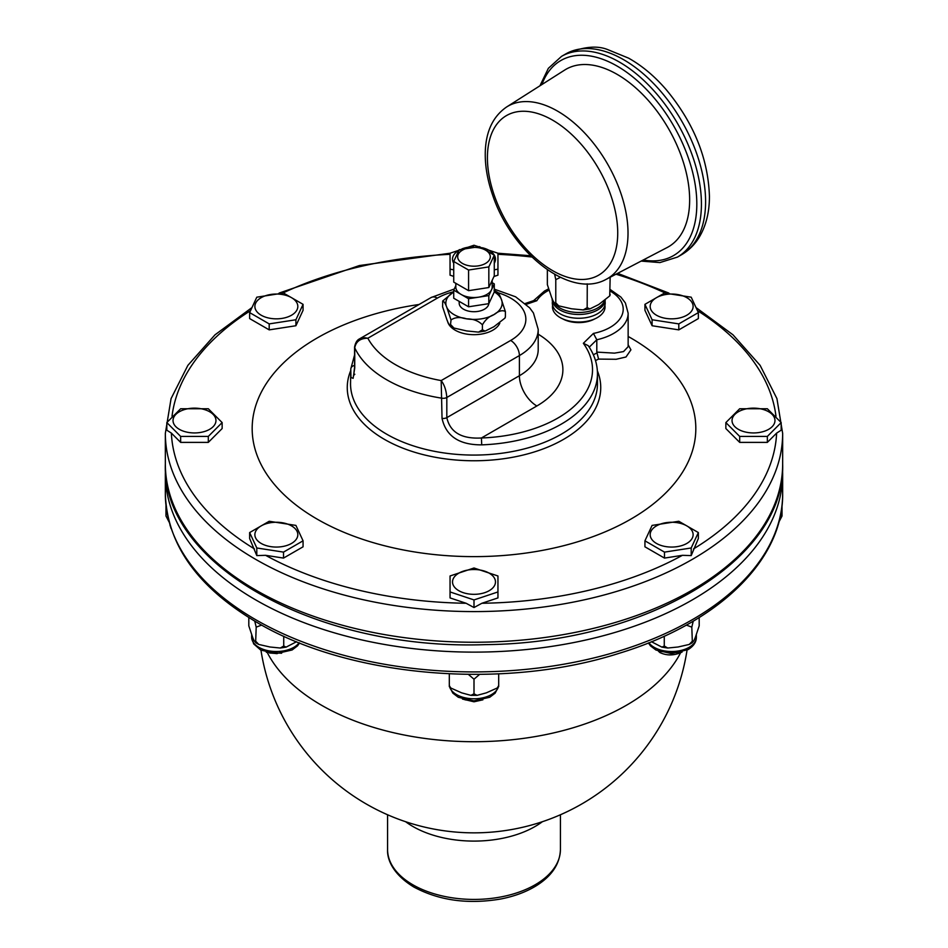 <?xml version="1.0" encoding="UTF-8"?>
<svg xmlns="http://www.w3.org/2000/svg" width="948" height="948" viewBox="0 0 948 948"><rect width="100%" height="100%" fill="white"/><g stroke="black" fill="none" stroke-linecap="round" stroke-linejoin="round"><path stroke-width="1.42" d="M492.178 280.347L492.178 287.031A18.178 10.499 180 0 1 491.562 289.744A18.178 10.499 180 0 1 478.704 297.162A18.178 10.499 180 0 1 461.143 294.449A18.178 10.499 180 0 1 455.822 287.031L455.822 283.31M453.725 261.47L459.164 249.762L479.427 246.622L494.275 255.202L488.836 266.898L468.573 270.038L453.725 261.47L453.725 282.101L468.573 290.669L478.704 289.104L488.836 287.528L494.275 275.832L494.275 255.202M462.47 250.13A16.306 9.409 0 0 0 469.781 265.878A16.306 9.409 0 0 0 489.749 254.348A16.306 9.409 0 0 0 462.47 250.13M488.836 287.528L488.836 266.898M468.573 290.669L468.573 270.038M455.822 285.644L453.725 290.159L468.573 298.738L488.836 295.598L494.275 283.89L492.178 282.682M453.725 290.159L453.725 298.229L468.573 306.796L488.836 303.656L494.275 291.96L494.275 283.89M459.188 301.381L459.188 303.159A14.812 8.556 180 0 0 470.125 311.418A14.812 8.556 180 0 0 484.475 309.202A14.812 8.556 180 0 0 488.789 303.668L488.836 295.598M468.573 306.796L468.573 298.738M606.151 279.34L667.131 247.535A102.491 59.179 -120 0 0 689.646 199.91A102.491 59.179 -120 0 0 644.083 95.902A102.491 59.179 -120 0 0 564.676 70.069L506.635 106.97C492.948 116.414 485.826 131.523 485.269 152.296C484.985 165.722 487.391 179.859 492.51 194.719C511.304 252.014 569.736 299.627 606.151 279.34A99.552 57.473 -120 0 0 628.014 233.089A99.552 57.473 -120 0 0 557.625 111.165A99.552 57.473 -120 0 0 506.635 106.97M594.834 318.86A23.202 13.391 180 0 1 562.685 318.86M604.54 301.037A26.663 15.393 180 0 1 576.728 312.461A26.663 15.393 180 0 1 552.246 298.727M605.239 300.563A26.591 15.346 180 0 1 597.56 309.996A26.591 15.346 180 0 1 568.16 313.219A26.591 15.346 180 0 1 552.186 298.608M604.907 305.256A26.295 15.18 180 0 1 597.359 317.58A26.295 15.18 180 0 1 567.437 320.554A26.295 15.18 180 0 1 552.613 305.256M605.061 301.405A26.437 15.263 180 0 1 597.453 313.788A26.437 15.263 180 0 1 567.378 316.774A26.437 15.263 180 0 1 552.459 301.405M547.363 269.73L547.363 284.661L551.57 297.281C553.336 302.092 554.734 303.929 555.777 302.791L558.68 305.849L571.478 308.775L583.269 309.937L587.168 307.65L589.857 308.93L598.662 304.569L609.73 295.906L610.157 277.254M587.168 307.65L587.262 283.867M587.037 283.867L587.168 284.519M558.68 305.849L555.137 303.834L555.777 302.791L555.777 279.66L560.422 277.326M554.663 274.316L555.777 279.66M610.157 294.378L609.943 295.409M222.14 422.583L222.14 428.555L208.311 442.384L208.311 436.412L180.653 436.412L166.824 422.583L180.653 408.754L208.311 408.754L222.14 422.583L208.311 436.412M215.966 420.545A21.484 12.407 0 0 0 183.746 409.809A21.484 12.407 0 0 0 183.746 431.281A21.484 12.407 0 0 0 215.966 420.545M208.311 442.384L180.653 442.384L180.653 436.412M180.653 442.384L171.375 433.106L166.824 430.202L166.824 422.583M165.971 505.26L165.971 516.008L169.159 522.147M781.176 422.583L781.176 430.202L776.625 433.106L767.347 442.384L739.689 442.384L725.86 428.555L725.86 422.583L739.689 408.754L767.347 408.754L781.176 422.583L767.347 436.412L739.689 436.412L725.86 422.583M698.356 532.563L698.356 538.535L691.199 555.599L682.418 555.315L664.489 558.088L644.936 546.806L644.936 540.822L652.094 525.405L678.804 521.27L698.356 532.563L691.199 547.98L664.489 552.115L644.936 540.822M497.949 581.954L497.949 597.915L481.88 603.272L474 607.538L466.12 603.272L450.051 597.915L450.051 581.954M303.064 540.822L303.064 546.806L283.511 558.088L265.582 555.315L256.801 555.599L249.644 538.535L249.644 532.563L269.196 521.27L295.906 525.405L303.064 540.822L283.511 552.115L256.801 547.98L249.644 532.563M499.786 323.221A26.663 15.393 180 0 1 471.962 334.632A26.663 15.393 180 0 1 447.48 320.91M442.609 301.855C443.652 300.717 445.05 302.554 446.804 307.365A28.144 16.246 180 0 1 453.725 291.877L442.728 300.954L442.609 306.844L446.804 319.464C448.57 324.275 449.968 326.112 451.011 324.963L453.926 328.032L466.712 330.947L478.515 332.12L482.414 329.821L485.092 331.113L493.908 326.74L504.976 318.078L505.391 316.561L505.391 311.572L501.196 298.952C499.43 294.141 498.032 292.304 496.989 293.442M482.414 329.821L482.414 324.844C485.258 319.808 489.097 316.407 493.908 314.653C498.719 310.849 502.547 309.83 505.391 311.572M453.926 328.032L450.371 326.005L451.011 319.986C454.91 317.201 460.147 316.822 466.712 318.86C473.289 318.848 478.515 320.851 482.414 324.844M494.275 291.877A28.144 16.246 180 0 1 501.196 298.952A28.144 16.246 180 0 1 493.908 314.653A28.144 16.246 180 0 1 466.712 318.86A28.144 16.246 180 0 1 446.804 307.365L451.011 319.986M505.391 316.561L505.189 317.58M698.356 312.603L698.356 318.587L678.804 329.868L678.804 323.896L652.094 319.76L644.936 304.344L664.489 293.05L691.199 297.186L698.356 312.603L678.804 323.896M656.454 315.21A21.484 12.407 0 0 0 692.395 309.641A21.484 12.407 0 0 0 666.089 294.461A21.484 12.407 0 0 0 656.454 315.21M678.804 329.868L652.094 325.745L644.936 310.316L644.936 304.344M652.094 325.745L652.094 319.76M497.949 259.195L497.949 269.185L494.275 269.801M453.725 269.801L450.051 269.185L450.051 253.223L474 245.236L497.949 253.223L497.949 275.169L493.967 276.496M453.725 276.389L450.051 275.169L450.051 259.195M303.064 304.344L303.064 310.316L295.906 325.745L269.196 329.868L249.644 318.587L249.644 312.603L256.801 297.186L283.511 293.05L303.064 304.344L295.906 319.76L269.196 323.896L249.644 312.603M628.145 336.457A221.832 128.075 180 0 1 630.858 337.998A221.832 128.075 180 0 1 681.849 383.822A221.832 128.075 180 0 1 544.045 550.077A221.832 128.075 180 0 1 261.162 464.65A221.832 128.075 180 0 1 419.099 304.474M248.814 617.539L248.814 625.858L252.5 636.926C254.052 641.144 255.273 642.756 256.197 641.749L258.745 644.439L269.967 646.998L280.312 648.029L283.736 646.015L283.736 636.191M283.736 646.015L286.083 647.14L296.546 641.725M291.546 525.891A21.484 12.407 0 0 0 255.605 531.449A21.484 12.407 0 0 0 281.912 546.641A21.484 12.407 0 0 0 291.546 525.891M277.266 653.599L269.516 652.994M281.639 653.243L266.293 652.248M283.511 558.088L283.511 552.115M256.801 555.599L256.801 547.98M258.745 644.439L255.628 642.661L256.197 627.138L254.751 621.13M261.672 625.087L256.197 627.138M449.305 680.498L449.305 685.605L450.75 687.987L461.652 692.846L470.919 695.358L474 693.841L477.081 695.358L486.348 692.846L497.25 687.987L498.695 685.605L498.695 673.85M498.695 680.498L498.695 686.565L497.25 687.999M450.051 591.943L450.051 575.981L474 567.994L497.949 575.981L497.949 591.943L474 599.93L450.051 591.943M474 607.538L474 599.93M474 569.523A21.484 12.407 0 0 0 455.396 588.127A21.484 12.407 0 0 0 492.605 588.127A21.484 12.407 0 0 0 474 569.523M450.75 687.999L449.305 686.565L449.305 673.85M479.593 674.395L474 679.218L468.407 674.395M474 693.841L474 679.218M482.923 699.814L474 701.793L474 700.868M462.458 699.055L474 701.793M465.03 699.802L474 701.307L480.209 700.371M651.454 641.725L661.917 647.14L664.264 646.015L667.688 648.029L678.033 646.998L689.255 644.439L691.803 641.749C692.727 642.756 693.948 641.144 695.5 636.926L699.186 625.858L699.186 617.539M664.489 558.088L664.489 552.115M656.454 525.891A21.484 12.407 0 0 0 666.089 546.641A21.484 12.407 0 0 0 692.395 531.449A21.484 12.407 0 0 0 656.454 525.891M693.249 621.13L691.803 627.138L692.372 642.661L689.255 644.439M691.803 627.138L686.328 625.087M664.264 646.015L664.264 636.191M682.122 652.023C674.265 655.696 666.847 655.862 659.867 652.532L658.374 651.146M658.884 651.347L679.349 652.828M691.199 555.599L691.199 547.98M767.347 442.384L767.347 436.412M739.689 442.384L739.689 436.412M732.034 420.545A21.484 12.407 0 0 0 764.254 431.281A21.484 12.407 0 0 0 764.254 409.809A21.484 12.407 0 0 0 732.034 420.545M778.841 522.147L782.029 516.008L782.029 505.26M494.275 263.271A21.484 12.407 0 0 0 482.354 247.748M473.763 246.764A21.484 12.407 0 0 0 461.901 248.921M458.714 250.45A21.484 12.407 0 0 0 453.725 263.271M291.546 315.21A21.484 12.407 0 0 0 281.912 294.461A21.484 12.407 0 0 0 255.605 309.641A21.484 12.407 0 0 0 291.546 315.21M269.196 329.868L269.196 323.896M295.906 325.745L295.906 319.76M595.51 360.596A368.76 152.983 -71.2 0 1 598.579 359.091L616.176 359.28L626 356.993L630.918 349.848L628.145 344.752M354.825 374.259L353.628 375.384L354.576 367.243A4.941 2.856 0 0 0 354.742 367.978L353.118 378.347L350.973 377.458L350.784 369.258A4.941 4.029 6.2 0 1 350.796 368.914A4.941 4.029 6.2 0 1 350.796 368.902A4.941 4.029 6.2 0 1 354.576 365.466M526.247 304.332L536.805 300.729L534.245 300.421L525.287 303.479M354.576 347.015A4.941 2.856 0 0 0 354.576 347.075C355.429 342.749 357.052 340.024 359.47 338.898L364.85 337.749L367.848 338.235C360.335 338.246 355.974 341.434 354.742 347.809L354.742 367.978M598.579 359.091L596.802 352.099L614.47 353.142L623.523 351.589L628.145 346.684L628.145 313.243L625.396 302.993L620.869 297.044L610.157 289.472M442.041 418.376A4.941 2.856 180 0 0 446.816 417.641L519.397 375.74A24.695 14.256 -120 0 0 536.852 405.981L481.418 437.988C461.64 439.102 450.11 432.312 446.816 417.641L446.816 397.485C446.271 390.386 444.387 384.746 441.176 380.575L442.041 418.376C445.987 436.139 459.211 444.968 481.726 444.861A123.465 71.278 0 0 0 597.465 373.725C597.394 363.89 594.325 354.54 588.222 345.664L583.352 343.295A118.524 68.434 180 0 1 481.418 437.988L481.726 444.861M610.157 291.048A44.449 25.655 180 0 1 593.436 333.423L596.802 339.775L596.802 352.099M541.912 84.538A112.634 65.021 60 0 1 630.384 75.01A112.634 65.021 60 0 1 696.816 204.045A112.634 65.021 60 0 1 643.218 260.013M641.144 261.091L659.891 262.584L677.429 257.098A115.893 66.917 -120 0 0 701.425 204.045A115.893 66.917 -120 0 0 650.838 87.417A115.893 66.917 -120 0 0 561.536 56.37L548.359 68.327L539.933 85.794M705.596 201.64A115.893 66.917 60 0 1 681.6 254.692C688.995 250.355 694.979 244.383 699.529 236.751C706.177 225.316 709.483 211.831 709.424 196.307C708.18 158.446 693.77 122.873 666.171 89.61C654.547 76.16 641.997 65.673 628.548 58.124L607.81 49.64C597.027 45.231 582.984 46.677 565.707 53.965A115.893 66.917 60 0 1 655.009 85.012A115.893 66.917 60 0 1 705.596 201.64M552.566 270.607A92.146 53.206 60 0 1 487.414 157.747A92.146 53.206 60 0 1 552.566 120.123A92.146 53.206 60 0 1 617.729 232.983A92.146 53.206 60 0 1 552.566 270.607M172.026 416.243A302.72 174.776 180 0 1 250.296 310.802M282.836 293.039A302.72 174.776 180 0 1 450.051 254.325M497.949 254.325A302.72 174.776 180 0 1 531.911 257.015M616.01 274.209A302.72 174.776 180 0 1 665.164 293.039M782.657 464.046C785.868 560.221 645.102 643.277 485.329 644.628C317.627 650.624 161.575 565.233 165.343 464.046A308.657 178.2 180 0 0 474 642.246A308.657 178.2 180 0 0 782.657 464.046L782.657 433.402A308.657 178.2 180 0 1 474 611.59A308.657 178.2 180 0 1 165.343 433.402L171.067 398.622L187.882 365.359L215.006 334.822L251.374 308.005M697.704 310.802A302.72 174.776 180 0 1 775.974 416.243M776.625 433.106A302.72 174.776 180 0 1 693.557 548.892M682.418 555.315A302.72 174.776 180 0 1 481.88 603.272M466.12 603.272A302.72 174.776 180 0 1 265.582 555.315M254.443 548.892A302.72 174.776 180 0 1 171.375 433.106M299.13 642.78A24.695 14.256 180 0 1 258.899 647.342A24.695 14.256 180 0 1 251.658 637.269L253.661 643.87L260.7 650.044L276.224 653.61L292.103 649.984L297.482 645.896L299.58 642.957M498.328 686.956A24.695 14.256 180 0 1 474 698.783A24.695 14.256 180 0 1 449.672 686.956M696.342 635.113L696.342 637.269A24.695 14.256 180 0 1 689.101 647.342A24.695 14.256 180 0 1 648.87 642.78M350.63 370.822A126.736 73.174 0 0 0 474.012 460.764A126.736 73.174 0 0 0 597.37 370.822M405.59 821.691A86.422 49.9 0 0 0 412.89 826.478A86.422 49.9 0 0 0 542.41 821.691M267.395 652.769A215.563 124.449 0 0 0 321.573 705.265A215.563 124.449 0 0 0 680.581 652.805M255.747 619.719A308.657 178.2 0 0 0 592.121 658.35A308.657 178.2 0 0 0 782.657 493.718C783.51 560.576 717.363 623.535 619.02 653.35C503.672 690.393 349.314 677.334 256.979 622.433C197.48 587.322 166.943 544.413 165.343 493.718A308.657 178.2 0 0 0 255.747 619.719M165.343 493.718L165.343 473.917A308.657 178.2 0 0 0 255.747 599.93A308.657 178.2 0 0 0 692.253 599.93A308.657 178.2 0 0 0 782.657 473.917L782.538 468.976M560.422 814.747L560.422 849.527A86.422 49.9 180 0 1 507.073 895.623A86.422 49.9 180 0 1 412.89 884.804A86.422 49.9 180 0 1 387.578 849.527L387.578 814.747M354.576 367.243L354.576 347.075A4.941 2.856 0 0 0 354.742 347.809A123.465 71.278 0 0 0 442.041 398.219A4.941 2.856 180 0 0 446.816 397.485L519.397 355.571L519.397 375.74A64.203 37.067 0 0 0 538.203 349.528L538.203 329.371A64.203 37.067 180 0 1 519.397 355.571A12.348 7.134 60 0 0 510.664 340.451A51.856 29.933 0 0 0 497.984 292.742M453.725 291.735A51.856 29.933 0 0 0 437.336 298.122L367.848 338.235A111.117 64.156 180 0 0 441.176 380.575L510.664 340.451M437.336 298.122A12.348 7.134 -120 0 0 431.162 297.506L359.47 338.898M597.465 373.725L597.465 383.798A123.465 71.278 180 0 1 474 455.076A123.465 71.278 180 0 1 350.535 383.798L350.796 368.914L354.576 354.943M596.695 353.118A373.595 154.986 108.8 0 0 593.33 354.753M589.229 347.181L596.802 339.775A49.379 28.511 0 0 0 628.145 313.243M536.805 300.729A44.449 25.655 180 0 1 548.596 290.361M593.436 333.423L583.352 343.295M536.852 405.981A88.887 51.322 0 0 0 538.203 334.194M677.429 257.098L681.6 254.692M561.536 56.37L565.707 53.965M610.026 295.278L609.73 295.906M589.857 308.93L583.269 309.937M169.917 524.837L171.043 528.439M279.115 293.074L359.375 265.547L450.051 253.234M497.949 253.234L530.619 255.747M617.646 273.344L668.885 293.074M782.657 433.402L776.933 398.622L760.118 365.359L732.994 334.822L696.626 308.005M494.074 290.384L497.629 292.399M505.272 317.45L504.976 318.09M485.092 331.113L478.515 332.108M251.658 635.113L251.658 637.269M280.312 648.017L286.083 647.14M449.542 686.814L452.836 693.13L458.346 697.301L473.87 700.868L489.749 697.254L495.129 693.166L498.458 686.814M477.081 695.358L470.919 695.358M648.42 642.957L650.482 645.872L655.992 650.044L671.516 653.61L688.082 649.605C693.592 646.192 696.342 642.08 696.342 637.269M667.688 648.017L661.917 647.14M778.083 524.837L776.957 528.439M165.343 464.046L165.343 433.402M782.657 493.718L782.657 473.917M165.462 468.976L165.343 473.917M560.422 849.527C559.889 863.972 551.807 876.071 536.165 885.823C526.104 891.985 514.231 896.393 500.556 899.036C467.992 904.522 439.114 900.541 413.909 887.067C391.891 873.724 387.033 858.378 387.578 849.527M260.961 650.174A215.563 215.563 0 0 0 687.039 650.174M373.856 330.591L404.168 313.089M548.181 289.069L544.472 291.048L533.617 300.635M538.203 329.371L533.44 312.982L529.683 307.863L515.605 296.807L494.275 289.152M454.246 289.045L431.162 297.506"/></g></svg>
